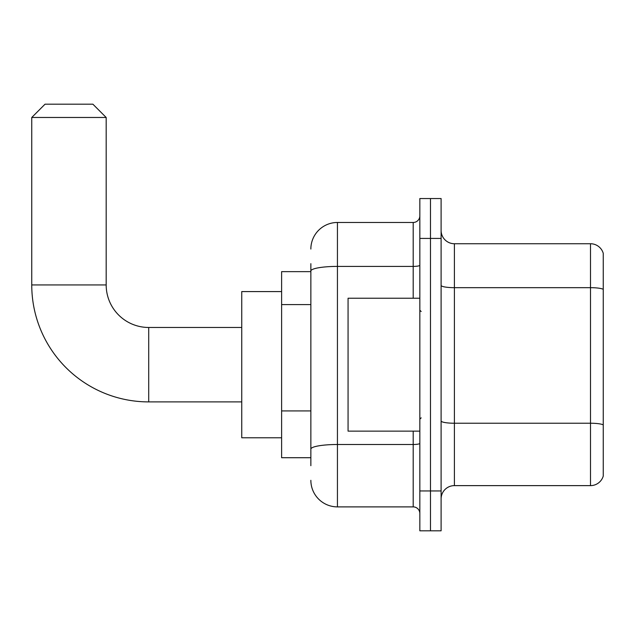 <?xml version="1.0" encoding="UTF-8"?>
<svg xmlns="http://www.w3.org/2000/svg" width="635" height="635" viewBox="0 0 635 635"><rect width="100%" height="100%" fill="white"/><g stroke="black" fill="none" stroke-linecap="round" stroke-linejoin="round"><path stroke-width="0.95" d="M310.856 271.645L281.615 271.645L281.615 457.716L310.856 457.716M310.856 465.693L310.856 263.676M419.838 490.942L419.838 530.812L430.474 530.812L430.474 490.942L430.474 530.812L441.103 530.812L441.103 490.942L430.474 490.942L430.474 238.419L430.474 490.942L419.838 490.942L419.838 238.419L430.474 238.419L430.474 198.549L430.474 238.419L441.103 238.419L441.103 490.942M441.103 238.419L441.103 198.549L419.838 198.549L419.838 238.419M310.856 249.055A26.583 26.583 0 0 1 337.439 222.472L337.439 506.889L413.194 506.889L413.194 431.133M337.439 222.472L413.194 222.472A6.644 6.644 0 0 0 419.838 215.829M310.856 296.624L310.856 271.018A26.583 4.62 180 0 1 337.439 266.406L413.194 266.406L413.194 222.472M419.838 513.54A6.644 6.644 0 0 0 413.194 506.889M337.439 506.889A26.583 26.583 0 0 1 310.856 480.314M441.103 498.919A13.287 13.287 0 0 1 454.398 485.624L590.494 485.624L590.494 243.737L454.398 243.737A13.287 13.287 0 0 1 441.103 230.449A13.287 13.287 0 0 0 454.398 243.737L454.398 485.624M603.25 253.309A13.287 13.287 0 0 0 590.494 243.737A13.287 13.287 0 0 1 603.25 253.309L603.25 476.059A13.287 13.287 0 0 1 590.494 485.624M241.744 401.899L148.709 401.899A116.959 116.959 0 0 1 31.75 284.94L31.75 117.475L45.037 104.188L92.885 104.188L106.18 117.475L31.75 117.475M148.709 401.899L148.709 327.469A42.529 42.529 0 0 1 106.18 284.94L106.18 117.475M281.615 291.584L241.744 291.584L241.744 437.777L281.615 437.777M419.838 298.228L348.067 298.228L348.067 431.133L419.838 431.133M310.856 304.594L281.615 304.594M310.856 410.924L281.615 410.924M419.838 443.341A6.644 1.151 0 0 1 413.194 444.5L337.439 444.5A26.583 4.62 180 0 0 310.856 449.112M413.194 298.228L413.194 266.406A6.644 1.151 0 0 0 419.838 265.247M603.25 289.33A13.287 2.31 180 0 0 590.494 287.671L454.398 287.671A13.287 2.31 0 0 1 441.103 285.361M603.25 424.894A13.287 2.31 180 0 0 590.494 423.235L454.398 423.235A13.287 2.31 -0 0 1 441.103 420.926M31.75 284.94L106.18 284.94M241.744 327.469L148.709 327.469M421.164 311.523L419.838 310.19M421.164 417.846L419.838 419.171"/></g></svg>
